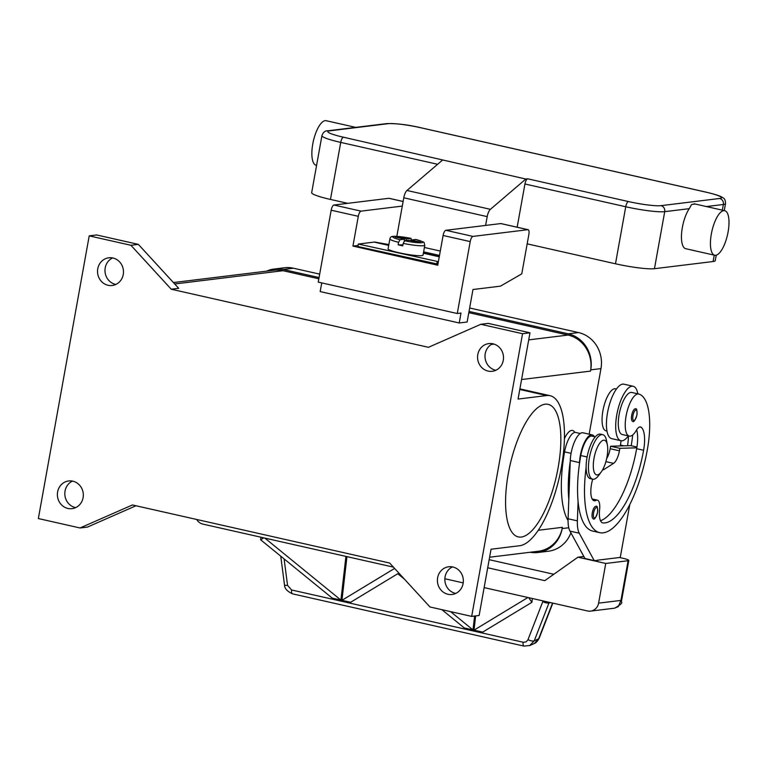 <?xml version="1.0" encoding="UTF-8"?>
<svg xmlns="http://www.w3.org/2000/svg" width="767" height="767" viewBox="0 0 767 767"><rect width="100%" height="100%" fill="white"/><g stroke="black" fill="none" stroke-linecap="round" stroke-linejoin="round"><path stroke-width="1.15" d="M469.03 311.421L568.27 333.827A30.44 28.283 83 0 1 590.724 369.857L590.504 371.103A30.44 28.283 -97 0 0 568.05 335.064L468.81 312.658M589.171 434.189L600.973 368.611A30.44 28.283 -97 0 0 578.519 332.571L469.644 307.989M489.605 557.216L538.29 551.262A30.44 28.283 -97 0 0 562.393 527.322L562.173 528.559A30.44 28.283 83 0 1 538.06 552.499A30.44 28.283 83 0 1 530.102 552.259M538.06 552.499L548.309 551.243A30.44 28.283 -97 0 0 570.907 532.806M266.532 271.163A30.44 28.283 83 0 1 274.202 269.016A30.44 28.283 83 0 1 283.253 269.476L319.062 277.558M319.676 274.126L293.493 268.22A30.44 28.283 -97 0 0 284.442 267.76L274.202 269.016M318.832 278.795L283.033 270.713A30.44 28.283 -97 0 0 273.982 270.252L173.409 282.553M471.676 616.39L522.538 333.712L480.823 324.297L428.456 347.307L171.242 289.226L130.927 245.287L89.212 235.872L38.35 518.55L80.056 527.974L132.432 504.964L389.646 563.036L429.961 606.975L471.676 616.39L479.126 615.479L491.043 549.23L519.7 545.721A76.815 26.95 -77.3 0 0 560.504 471.878A76.815 26.95 -77.3 0 0 550.131 395.705A76.815 26.95 -77.3 0 0 546.718 395.551L519.786 389.473M522.538 333.712L529.987 332.801L518.061 399.061L546.718 395.551M558.146 467.582A67.937 23.835 -77.3 0 1 518.243 536.9A67.937 23.835 -77.3 0 1 508.281 473.69A67.937 23.835 -77.3 0 1 548.175 404.362A67.937 23.835 -77.3 0 1 558.146 467.582M80.056 527.974L87.505 527.063L135.98 505.76M529.987 332.801L488.272 323.386L480.823 324.297M564.426 438.676A20.297 7.124 -77.3 0 1 571.636 430.402A20.297 7.124 -77.3 0 1 574.799 432.435M562.163 469.174A20.297 7.124 -77.3 0 1 561.271 467.899M72.453 481.101A13.95 12.962 -97 0 0 65.051 491.024A13.95 12.962 -97 0 0 75.703 507.62M83.095 497.697A13.95 12.962 83 0 1 72.05 508.665A13.95 12.962 83 0 1 57.611 491.935A13.95 12.962 83 0 1 68.656 480.967A13.95 12.962 83 0 1 83.095 497.697M171.242 289.226L178.692 288.315L138.367 244.376L96.661 234.961L89.212 235.872M112.605 257.933A13.95 12.962 -97 0 0 105.213 267.856A13.95 12.962 -97 0 0 115.855 284.442M123.247 274.519A13.95 12.962 83 0 1 112.203 285.497A13.95 12.962 83 0 1 97.764 268.766A13.95 12.962 83 0 1 108.809 257.798A13.95 12.962 83 0 1 123.247 274.519M130.927 245.287L138.367 244.376M452.482 566.909A13.95 12.962 -97 0 0 445.081 576.832A13.95 12.962 -97 0 0 455.723 593.418M463.124 583.495A13.95 12.962 83 0 1 452.07 594.473A13.95 12.962 83 0 1 437.631 577.743A13.95 12.962 83 0 1 448.685 566.775A13.95 12.962 83 0 1 463.124 583.495M492.635 343.741A13.95 12.962 -97 0 0 485.233 353.664A13.95 12.962 -97 0 0 495.875 370.25M503.277 360.327A13.95 12.962 83 0 1 492.232 371.295A13.95 12.962 83 0 1 477.793 354.575A13.95 12.962 83 0 1 488.838 343.597A13.95 12.962 83 0 1 503.277 360.327M568.069 520.515A81.177 28.484 -77.3 0 1 564.56 451.878A19.022 6.673 -77.3 0 1 569.833 436.969A19.022 6.673 -77.3 0 1 575.739 432.463L580.274 433.489M620.263 445.953A71.034 24.918 102.7 0 0 620.426 445.042A25.369 8.897 102.7 0 0 621.059 440.757M606.208 430.901A21.562 7.565 -77.3 0 1 606.074 430.872A21.562 7.565 -77.3 0 1 605.949 430.843A21.562 7.565 -77.3 0 1 603.485 407.986A21.562 7.565 -77.3 0 1 615.575 388.802A21.562 7.565 -77.3 0 1 615.7 388.84M601.251 471.945A17.756 6.232 -77.3 0 1 597.388 474.917A17.756 6.232 -77.3 0 1 593.994 458.359A17.756 6.232 -77.3 0 1 603.639 440.2A17.756 6.232 -77.3 0 1 607.359 444.889A17.756 6.232 -77.3 0 1 601.251 471.945L598.682 475.425A22.828 8.006 -77.3 0 1 593.716 479.25A22.828 8.006 -77.3 0 1 592.699 479.202A17.756 6.232 102.7 0 0 594.118 500.736A17.756 6.232 102.7 0 0 596.036 500.4A12.684 4.449 -77.3 0 1 597.407 500.161A12.684 4.449 -77.3 0 1 599.602 509.624A17.756 6.232 102.7 0 0 602.68 522.873A17.756 6.232 102.7 0 0 602.948 522.921A71.034 24.918 102.7 0 0 643.599 450.267A25.369 8.897 102.7 0 0 641.107 427.238A12.684 4.449 102.7 0 0 640.493 426.951A12.684 4.449 102.7 0 0 636.332 430.345A21.562 7.565 -77.3 0 1 629.247 436.107A21.562 7.565 -77.3 0 1 629.122 436.068A21.562 7.565 -77.3 0 1 626.658 413.221A21.562 7.565 -77.3 0 1 638.748 394.037A21.562 7.565 -77.3 0 1 638.873 394.065A60.008 21.054 -77.3 0 1 647.319 449.817A81.177 28.484 -77.3 0 1 599.65 532.643L592.699 531.08A81.177 28.484 -77.3 0 1 578.088 501.532L577.369 520.87A25.369 8.897 102.7 0 0 579.258 533.218L594.204 560.6L584.933 558.501L569.986 531.128A25.369 8.897 -77.3 0 1 568.098 518.78L568.817 499.442A81.177 28.484 -77.3 0 1 570.236 461.379L570.264 460.516A20.297 7.124 -77.3 0 1 582.968 432.789L592.239 434.889A20.297 7.124 102.7 0 0 579.536 462.606L579.507 463.469A81.177 28.484 -77.3 0 1 580.782 455.54A19.022 6.673 -77.3 0 1 586.055 440.632A19.022 6.673 -77.3 0 1 591.961 436.126L595.288 436.874M632.717 434.908A60.008 21.054 -77.3 0 1 631.174 445.732M606.659 458.618A12.684 4.449 102.7 0 0 610.158 448.714L610.599 446.241L627.531 445.732A25.369 8.897 102.7 0 0 628.394 435.905M620.896 440.718L611.635 438.628A27.909 9.789 -77.3 0 1 607.867 410.959A27.909 9.789 -77.3 0 1 622.689 384.133A27.909 9.789 -77.3 0 1 623.926 384.19L633.187 386.28A27.909 9.789 102.7 0 0 631.95 386.223A27.909 9.789 102.7 0 0 617.128 413.049A27.909 9.789 102.7 0 0 620.896 440.718A27.909 9.789 102.7 0 0 622.142 440.776A27.909 9.789 102.7 0 0 628.355 435.905M637.856 393.835A27.909 9.789 102.7 0 0 633.187 386.28M622.43 434.563A21.562 7.565 -77.3 0 1 622.296 434.534A21.562 7.565 -77.3 0 1 622.171 434.505A21.562 7.565 -77.3 0 1 619.707 411.649A21.562 7.565 -77.3 0 1 631.797 392.464A21.562 7.565 -77.3 0 1 631.922 392.503M599.65 532.643A81.177 28.484 -77.3 0 1 586.122 467.448M595.729 506.325A6.337 2.224 -77.3 0 1 596.007 506.345C597.244 505.482 597.761 507.524 597.56 512.471C595.691 518.003 594.243 520.084 593.217 518.713A6.337 2.224 -77.3 0 1 592.277 512.816A6.337 2.224 -77.3 0 1 595.729 506.325M635.114 408.869A6.337 2.224 -77.3 0 1 635.392 408.888C636.639 408.025 637.156 410.067 636.955 415.014C635.076 420.546 633.628 422.627 632.602 421.256A6.337 2.224 -77.3 0 1 631.672 415.359A6.337 2.224 -77.3 0 1 635.114 408.869M602.757 434.659A22.828 8.006 -77.3 0 0 601.75 434.611A22.828 8.006 -77.3 0 0 589.622 456.566A22.828 8.006 -77.3 0 0 592.699 479.202L590.389 478.675A22.828 8.006 -77.3 0 1 587.301 456.039A22.828 8.006 -77.3 0 1 599.43 434.093A22.828 8.006 -77.3 0 1 600.446 434.141L602.757 434.659A22.828 8.006 -77.3 0 1 606.534 440.642L607.359 444.889M578.088 501.532A81.177 28.484 -77.3 0 1 579.507 463.469M600.513 520.745A71.034 24.918 102.7 0 0 636.648 448.705A25.369 8.897 102.7 0 0 636.802 447.823A25.369 8.897 102.7 0 0 636.648 429.808M627.531 445.732L630.742 445.637L636.926 447.036M568.817 499.442L570.236 461.379M619.535 557.504L622.545 558.184A10.144 1.189 -169.8 0 1 628.01 559.795A10.144 1.189 -169.8 0 1 628.806 560.428A10.144 1.189 -169.8 0 1 628.096 560.725L620.954 600.408L618.288 606.639L614.683 608.164L590.571 611.117A10.144 9.425 83 0 1 587.551 610.963L484.14 587.608M487.707 567.772L544.781 580.657L577.944 557.187L583.821 556.468M577.944 557.187L605.748 563.467L628.096 560.725M629.793 504.485L620.273 557.408L597.186 560.236M605.748 563.467L598.605 603.14A10.144 9.425 83 0 1 594.636 609.535A10.144 9.425 83 0 1 590.571 611.117M610.599 446.241L619.87 448.331L619.42 450.814A12.684 4.449 -77.3 0 1 613.571 463.373L603.888 469.519A7.612 2.665 -77.3 0 1 602.929 469.749A7.612 2.665 -77.3 0 1 602.699 469.663M636.802 447.823L619.87 448.331M594.377 436.672A20.297 7.124 102.7 0 0 592.239 434.889M594.204 560.6L597.886 560.389M393.394 567.12L202.891 524.11A10.144 9.425 83 0 1 196.86 519.729A10.144 9.425 83 0 1 196.707 519.47M444.87 578.749L463.22 582.891M529.642 645.632L534.235 640.857L549.239 602.316M550.754 602.651L549.028 602.862A5.072 1.812 -158.7 0 1 546.344 602.91A5.072 1.812 -158.7 0 1 542.796 601.654L527.821 640.052L526.047 641.874L523.545 642.315L291.613 589.976L287.548 585.355L284.097 558.903M552.556 603.063L538.645 638.777L534.436 643.388L530.026 645.469L523.986 646.102M524.053 646.121A5.072 1.783 -77.3 0 1 523.976 646.102L292.486 593.84A5.072 1.783 -77.3 0 1 291.805 593.083A5.072 1.783 -77.3 0 1 291.613 589.976M523.976 646.102A5.072 1.783 -77.3 0 1 523.295 645.344A5.072 1.783 -77.3 0 1 523.104 642.238M528.684 597.666L531.914 602.306L482.702 632.113L482.616 632.861L473.939 630.905L475.655 615.901M474.591 616.035L472.913 630.675L464.236 628.71L464.323 627.962L441.869 609.669M404.43 579.152L397.776 573.726L350.624 602.287L350.538 603.044L341.861 601.079L346.952 556.641M345.927 556.411L340.836 600.849L332.159 598.893L332.245 598.135L260.617 539.767L260.905 537.207M474.025 630.148L482.702 632.113L482.616 632.861L473.939 630.905L474.025 630.148L527.936 597.503M341.948 600.331L350.624 602.287L350.538 603.044L341.861 601.079L341.948 600.331L394.593 568.433M531.914 602.306L532.346 598.5M332.149 598.893L332.236 598.135L340.922 600.101L340.836 600.849L332.149 598.893M260.617 539.767L263.771 537.859M472.999 629.918L472.913 630.675L464.236 628.71L464.323 627.962L472.999 629.918L450.555 611.625M264.845 538.098L340.922 600.101M489.164 559.68L553.803 574.272M621.337 601.932L620.954 600.408L598.605 603.14M459.212 322.974L460.996 313.051L457.276 313.511L470.209 241.595A5.072 1.783 -77.3 0 1 472.971 236.409L527.897 229.688A5.072 1.783 -77.3 0 1 528.127 229.697A5.072 1.783 -77.3 0 1 528.866 234.424L521.771 273.848L500.439 286.158L472.971 289.514L467.132 322.006L459.212 322.974L320.175 291.575L321.737 282.908M389.3 198.394A5.072 1.783 102.7 0 0 389.09 198.308A5.072 1.783 102.7 0 0 388.859 198.298L333.933 205.019A5.072 1.783 102.7 0 0 331.181 210.206L318.238 282.112L457.276 313.511M501.215 223.667A5.072 1.783 102.7 0 0 501.014 223.581A5.072 1.783 102.7 0 0 500.784 223.571L445.857 230.292A5.072 1.783 102.7 0 0 443.105 235.479L437.746 265.229L352.935 246.082L358.294 216.323A5.072 1.783 -77.3 0 1 361.046 211.136L402.282 206.093M352.935 246.082L358.093 245.45M437.938 264.155L357.901 246.523L358.352 244.04L438.388 261.681M436.691 264.308L437.132 261.835M388.85 244.568L375.216 242.132A26.634 9.348 102.7 0 0 374.181 242.104L358.352 244.04M410.93 240.617L411.045 239.994L420.364 242.094L418.494 242.324L409.185 240.224L404.602 240.78L403.212 243.379A17.756 2.071 10.2 0 0 424.822 245.21L423.039 255.123A17.756 2.071 -169.8 0 1 399.051 252.774A17.756 2.071 -169.8 0 1 388.083 248.834L389.876 238.92A17.756 2.071 10.2 0 0 398.581 242.324L399.971 239.735L404.545 239.17L395.226 237.07L397.095 236.84L397.316 237.54M403.212 243.379L402.771 245.852A17.756 2.071 -169.8 0 1 400.384 245.344A17.756 2.071 -169.8 0 1 398.131 244.807L398.581 242.324M404.219 241.001L404.545 239.17M398.131 244.807L402.943 244.903M397.095 236.84L406.405 238.949L406.107 240.598M406.405 238.949L411.093 238.393C390.528 234.98 390.873 236.169 389.876 238.92M399.971 239.735A15.225 1.774 10.2 0 1 393.893 236.447A15.225 1.774 10.2 0 1 410.987 238.384L411.486 240.752M415.848 239.486L411.045 239.994M485.616 225.421L487.198 216.63A7.612 2.665 -77.3 0 1 490.401 209.314L525.836 179.037L527.696 178.807A5.072 1.783 102.7 0 0 526.114 180.418A5.072 1.783 102.7 0 0 524.935 183.994L517.159 227.224M714.681 255.238A22.828 8.006 102.7 0 0 728.094 231.941A22.828 8.006 102.7 0 0 724.738 210.695A22.828 8.006 102.7 0 0 711.335 233.993A22.828 8.006 102.7 0 0 714.681 255.238L685.717 248.7A22.828 8.006 -77.3 0 1 682.362 227.454A22.828 8.006 -77.3 0 1 689.274 208.662L691.623 204.473L695.017 204.06M716.253 255.171L715.266 260.636A30.44 3.557 -169.8 0 1 713.109 261.518L654.452 268.699A30.44 3.557 -169.8 0 1 615.479 263.79L527.169 243.848M355.744 127.38L326.176 120.707A22.828 8.006 102.7 0 0 312.763 144.004A22.828 8.006 102.7 0 0 316.119 165.25L316.589 165.356M347.719 203.332L330.462 199.43A30.44 3.557 -169.8 0 1 311.67 192.67L321.929 135.644A30.44 3.557 10.2 0 0 340.721 142.403A5.072 1.783 -77.3 0 1 341.9 138.827A5.072 1.783 -77.3 0 1 343.472 137.216A25.369 2.963 -169.8 0 1 329.609 130.841L388.265 123.669A25.369 2.963 -169.8 0 1 420.747 127.753L705.774 192.114A5.072 1.783 -77.3 0 1 705.995 192.124C721.651 195.834 722.025 197.34 723.051 197.867C724.642 198.5 725.467 200.408 725.524 203.6A30.44 3.557 10.2 0 1 723.377 204.492L722.351 210.158M525.836 179.037L343.472 137.216M442.415 160.198L406.98 190.475A7.612 2.665 102.7 0 0 403.778 197.79L396.836 236.37M600.973 368.611L590.724 369.857M578.519 332.571L568.27 333.827M568.769 527.754L562.173 528.559M293.493 268.22L283.253 269.476M174.703 283.963L283.033 270.713M538.233 530.275L562.393 527.322M521.579 379.531L590.504 371.103M491.311 344.45L494.092 344.115M528.712 339.877L568.05 335.064M571.079 453.345L564.56 451.878M623.964 445.838L620.426 445.042M597.493 512.5A5.331 1.87 -77.3 0 1 594.598 517.946A5.331 1.87 -77.3 0 1 593.581 512.979A5.331 1.87 -77.3 0 1 596.477 507.533A5.331 1.87 -77.3 0 1 597.493 512.5M636.878 415.043A5.331 1.87 -77.3 0 1 633.983 420.489A5.331 1.87 -77.3 0 1 632.967 415.522A5.331 1.87 -77.3 0 1 635.862 410.077A5.331 1.87 -77.3 0 1 636.878 415.043M587.119 456.969L580.782 455.54M641.107 427.238L639.812 426.941M643.599 450.267L636.648 448.705M602.948 522.921L602.421 522.806M596.036 500.4L592.527 499.605M610.158 448.714L619.42 450.814M605.901 461.638L613.571 463.373M602.9 469.299L603.888 469.519M570.264 460.516L579.536 462.606M569.986 531.128L579.258 533.218M568.098 518.78L577.369 520.87M534.436 643.388C535.932 642.986 537.494 641.298 539.115 638.326A5.072 1.812 -158.7 0 1 538.645 638.777L534.235 640.857A5.072 1.812 -158.7 0 1 531.55 640.896A5.072 1.812 -158.7 0 1 528.003 639.649M280.751 556.18L284.499 584.924A5.072 0.901 -7.4 0 0 284.902 585.202A5.072 0.901 -7.4 0 0 287.548 585.355M543.103 600.925L542.796 601.654M470.209 241.595L443.105 235.479M472.971 236.409L445.857 230.292M527.897 229.688L500.784 223.571M403.106 201.51L388.859 198.298M361.046 211.136L333.933 205.019M358.294 216.323L331.181 210.206M439.261 256.801L423.384 253.215M388.706 245.392L374.181 242.104M404.602 240.78A15.225 1.774 10.2 0 0 421.697 242.727A15.225 1.774 10.2 0 0 415.618 239.429M439.299 256.6L423.422 253.014M388.744 245.191L375.216 242.132M705.774 192.114A25.369 2.963 -169.8 0 1 719.628 198.48L660.972 205.661A25.369 2.963 -169.8 0 1 628.489 201.568A5.072 1.783 102.7 0 0 626.917 203.178A5.072 1.783 102.7 0 0 625.738 206.754A30.44 3.557 10.2 0 0 664.721 211.663L689.274 208.662M628.489 201.568L527.696 178.807M660.972 205.661A5.072 4.717 83 0 1 664.721 211.663L654.452 268.699M719.628 198.48A5.072 4.717 83 0 1 723.377 204.492L706.426 206.563M713.109 261.518L714.259 255.143M329.609 130.841A5.072 4.717 83 0 0 328.103 130.764L386.76 123.592A5.072 4.717 83 0 1 388.265 123.669M330.462 199.43L340.721 142.403L437.631 164.282M524.935 183.994L625.738 206.754L615.479 263.79M424.419 247.473L440.296 251.058M406.98 190.475L490.401 209.314M487.198 216.63L403.778 197.79M519.892 388.879L550.131 395.705M616.467 389.003L615.575 388.802M606.074 430.872L606.965 431.073M638.748 394.037L631.797 392.464M622.296 434.534L629.247 436.107M592.124 498.962L597.407 500.161M552.834 603.121L539.134 638.326M292.495 593.831C287.203 591.386 284.538 588.414 284.509 584.924M614.683 608.164C620.676 604.712 622.9 602.613 621.356 601.855L628.806 560.428M528.127 229.697L501.014 223.581M403.116 201.472L389.09 198.308M424.822 245.21C423.25 241.432 426.74 243.014 415.743 239.438M694.125 203.782L724.738 210.695M386.76 123.592C396.932 123.391 408.341 124.781 420.978 127.773L705.995 192.124M328.103 130.764C325.227 130.553 323.166 132.183 321.929 135.644M724.269 210.589L725.524 203.6M439.51 255.43L423.633 251.854"/></g></svg>
